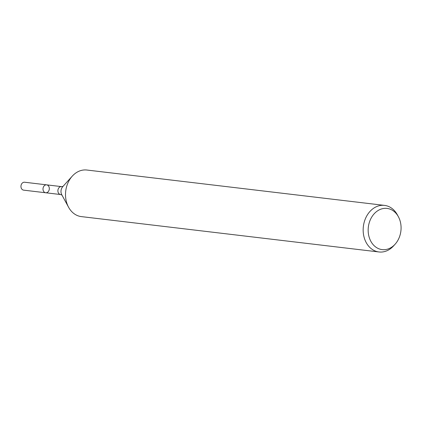 <?xml version="1.0" encoding="UTF-8"?>
<svg xmlns="http://www.w3.org/2000/svg" width="422" height="422" viewBox="0 0 422 422"><rect width="100%" height="100%" fill="white"/><g stroke="black" fill="none" stroke-linecap="round" stroke-linejoin="round"><path stroke-width="0.63" d="M43.139 190.206A3.988 3.149 -83.2 0 1 46.631 184.847A3.988 3.149 -83.2 0 1 49.29 189.177A3.988 3.149 -83.2 0 1 45.687 192.764A3.988 3.149 -83.2 0 1 43.139 190.206A3.988 3.149 -83.2 0 1 46.631 184.847L24.587 182.23A3.988 3.149 -83.2 0 0 21.1 187.59A3.988 3.149 -83.2 0 0 23.648 190.148L45.687 192.764A3.988 3.149 -83.2 0 1 43.139 190.206M368.918 236.315A20.747 16.395 -83.2 0 1 377.563 210.852A20.747 16.395 -83.2 0 1 398.373 216.702A20.747 16.395 -83.2 0 1 395.103 244.217A20.747 16.395 -83.2 0 1 368.918 236.315M395.103 244.217L393.615 245.862A23.453 18.531 -83.2 0 1 378.998 251.971A23.453 18.531 -83.2 0 1 364.012 236.927A23.453 18.531 -83.2 0 1 384.532 205.393A23.453 18.531 -83.2 0 1 397.313 214.756L398.373 216.702M378.998 251.971L81.356 216.607A23.453 18.531 -83.2 0 1 68.58 207.244A23.453 18.531 -83.2 0 1 66.37 201.563A23.453 18.531 -83.2 0 1 72.273 176.138A23.453 18.531 -83.2 0 1 86.89 170.029L384.532 205.393M68.58 207.244L61.781 194.753A6.082 4.806 -83.2 0 1 61.206 193.281A6.082 4.806 -83.2 0 1 62.741 186.688L72.273 176.138M62.008 195.101L60.583 194.537A3.988 3.149 -83.2 0 1 58.036 191.978A3.988 3.149 -83.2 0 1 61.522 186.619L46.631 184.847M63.042 186.403L61.522 186.619M60.583 194.537L45.687 192.764"/></g></svg>

